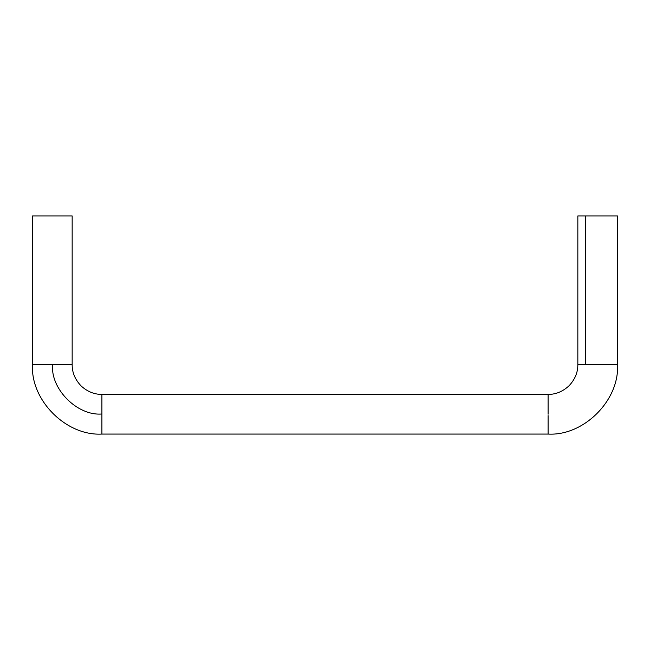 <?xml version="1.0" encoding="UTF-8"?>
<svg xmlns="http://www.w3.org/2000/svg" width="650" height="650" viewBox="0 0 650 650"><rect width="100%" height="100%" fill="white"/><g stroke="black" fill="none" stroke-linecap="round" stroke-linejoin="round"><path stroke-width="0.97" d="M597.423 364.658L617.5 364.658L617.5 215.93L577.842 215.93L577.842 364.658C577.891 372.385 574.982 379.397 569.124 385.694C562.827 391.552 555.815 394.461 548.096 394.404L548.096 414.237M617.5 364.658C619.596 400.294 583.724 436.166 548.096 434.07L101.904 434.07C66.146 436.15 30.387 400.164 32.5 364.658L32.5 215.93L72.158 215.93L72.158 364.658L52.577 364.658C50.359 388.895 77.334 416.171 101.904 413.985L101.904 394.404L548.096 394.404M599.056 364.658L577.842 364.658M585.325 364.658L585.325 215.93M548.096 434.07L548.096 415.618M101.904 434.07L101.904 413.985M32.5 364.658L52.577 364.658M101.904 394.404C94.323 394.452 87.417 391.649 81.177 385.994C75.116 379.641 72.109 372.523 72.158 364.658"/></g></svg>
